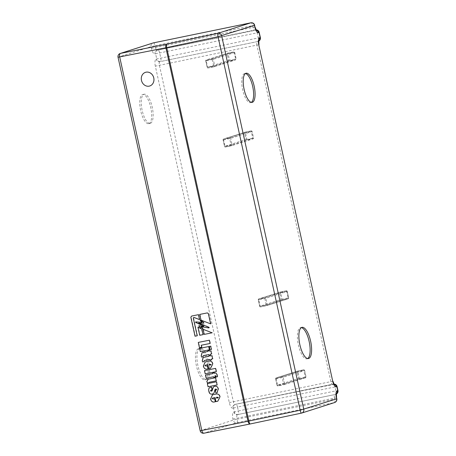 <?xml version="1.0" encoding="UTF-8"?>
<svg xmlns="http://www.w3.org/2000/svg" width="456" height="456" viewBox="0 0 456 456"><rect width="100%" height="100%" fill="white"/><g stroke="black" fill="none" stroke-linecap="round" stroke-linejoin="round"><path stroke-width="0.34" stroke-dasharray="2.28 1.71" d="M251.376 102.366A14.871 5.255 -101.6 0 1 250.863 102.617A14.871 5.255 -101.6 0 1 250.669 102.668A14.871 5.255 -101.6 0 1 242.524 89.159A14.871 5.255 -101.6 0 1 244.667 73.536A14.871 5.255 -101.6 0 1 245.436 73.53M307.686 358.553A15.926 5.626 -101.6 0 1 307.184 358.786A15.926 5.626 -101.6 0 1 306.979 358.843A15.926 5.626 -101.6 0 1 298.252 344.377A15.926 5.626 -101.6 0 1 300.555 327.642A15.926 5.626 -101.6 0 1 301.319 327.63M150.389 123.308A14.871 5.255 78.4 0 0 152.287 107.456A14.871 5.255 78.4 0 0 144.199 94.221A14.871 5.255 78.4 0 0 142.05 109.85A14.871 5.255 78.4 0 0 150.195 123.359A14.871 5.255 78.4 0 0 150.389 123.308M148.912 123.61A14.871 5.255 78.4 0 0 150.811 107.758A14.871 5.255 78.4 0 0 142.722 94.529A14.871 5.255 78.4 0 0 140.573 110.152A14.871 5.255 78.4 0 0 148.719 123.661A14.871 5.255 78.4 0 0 148.912 123.61M206.71 379.477A15.926 5.626 78.4 0 0 208.745 362.503A15.926 5.626 78.4 0 0 200.081 348.333A15.926 5.626 78.4 0 0 197.784 365.068A15.926 5.626 78.4 0 0 206.505 379.534A15.926 5.626 78.4 0 0 206.71 379.477M205.234 379.785A15.926 5.626 78.4 0 0 207.269 362.811A15.926 5.626 78.4 0 0 198.605 348.64A15.926 5.626 78.4 0 0 196.302 365.376A15.926 5.626 78.4 0 0 205.029 379.837A15.926 5.626 78.4 0 0 205.234 379.785M336.323 393.79A3.226 3.015 72.3 0 1 335.188 394.474L335.787 394.28A3.226 3.226 0 0 0 336.277 394.081A3.226 3.015 72.3 0 1 335.496 394.36A3.226 1.14 78.4 0 0 335.895 390.86L337.959 390.518M200.161 430.732L233.176 420.153L237.217 419.195A3.226 1.14 -101.6 0 1 236.818 422.695A3.226 3.015 72.3 0 1 233.176 420.153L232.936 419.087A6.452 2.28 -101.6 0 1 233.734 412.093L238.38 410.942A3.226 1.14 -101.6 0 1 237.981 414.441A3.226 3.015 72.3 0 1 234.338 411.899L233.472 407.983A3.226 3.015 72.3 0 1 235.45 404.307L235.45 404.307A3.226 3.015 72.3 0 1 235.735 404.227A3.226 1.14 -101.6 0 1 235.78 404.215L235.78 404.215A3.226 1.14 -101.6 0 1 237.519 407.026L232.873 408.177A3.226 3.015 72.3 0 1 235.136 404.421L333.256 384.146A3.226 3.015 72.3 0 1 333.934 384.089M337.098 386.602L335.035 386.945A3.226 1.14 78.4 0 0 333.296 384.134A3.226 1.14 78.4 0 0 333.256 384.146L332.652 384.34A3.226 3.015 72.3 0 1 334.134 384.425M334.624 402.534A3.226 3.015 72.3 0 1 334.333 402.614A3.226 1.14 78.4 0 0 334.732 399.114L336.796 398.772M258.677 41.131A3.226 3.015 72.3 0 1 257.902 41.416A3.226 1.14 78.4 0 0 258.301 37.922L260.359 37.58M258.723 40.846A3.226 3.015 72.3 0 1 257.589 41.536L258.187 41.342A3.226 3.226 0 0 0 258.677 41.143M259.213 32.387L155.593 53.768A3.226 3.015 72.3 0 1 157.856 50.012A3.226 1.14 -101.6 0 1 157.901 50A3.226 1.14 -101.6 0 1 159.64 52.81L160.78 58.003A3.226 1.14 -101.6 0 1 160.381 61.497A3.226 3.015 72.3 0 1 156.739 58.961L258.301 37.922L257.155 32.729A3.226 1.14 78.4 0 0 255.417 29.919L255.417 29.919A3.226 1.14 78.4 0 0 255.371 29.931A3.226 3.015 72.3 0 1 256.055 29.874M254.676 25.274L252.618 25.616A3.226 1.14 78.4 0 0 250.931 22.8M256.044 29.851A3.226 3.226 0 0 0 255.417 29.919L157.901 50A3.226 3.226 0 0 0 157.565 50.086L156.967 50.28A3.226 3.015 72.3 0 1 157.257 50.206L254.773 30.124A3.226 3.015 72.3 0 1 256.249 30.21M153.398 42.881A3.226 1.14 -101.6 0 1 155.103 45.697L151.056 46.654A3.226 3.015 72.3 0 1 153.028 42.978M298.059 371.76L297.044 371.999A0.804 0.752 72.3 0 1 297.608 371.064L298.059 371.76L299.375 379.09A0.804 0.752 72.3 0 1 298.463 378.457L305.999 376.901A0.804 0.752 72.3 0 1 305.435 377.842L303.667 369.816A0.804 0.752 72.3 0 1 304.579 370.449L298.059 371.76M276.228 377.899A0.804 0.752 -107.7 0 0 276.159 377.916L276.159 377.916A0.804 0.752 -107.7 0 0 275.663 378.839L276.131 378.771L276.228 377.899L297.608 371.064L303.667 369.816L282.287 376.65L282.19 377.522L283.199 377.283A0.804 0.752 -107.7 0 0 282.287 376.65L276.228 377.899M277.995 385.924L277.55 385.223L277.083 385.291A0.804 0.752 -107.7 0 0 277.995 385.924L284.054 384.676A0.804 0.752 -107.7 0 0 284.618 383.741L283.609 383.98L284.054 384.676L305.435 377.842L299.375 379.09L277.995 385.924A0.804 0.804 0 0 1 277.037 385.314L275.618 378.856A0.804 0.804 0 0 1 276.159 377.916L297.54 371.081A0.804 0.804 0 0 1 297.62 371.059L303.679 369.81M286.322 290.797A0.804 0.804 0 0 1 287.257 291.418L288.676 297.871A0.804 0.804 0 0 1 288.135 298.811L266.754 305.645A0.804 0.752 -107.7 0 0 267.245 304.728L265.825 298.275A0.804 0.752 -107.7 0 0 264.913 297.637L264.816 298.515L265.825 298.275L287.257 291.418L286.744 291.504L286.294 290.803A0.804 0.752 72.3 0 1 287.206 291.435L288.625 297.893A0.804 0.752 72.3 0 1 288.061 298.828L288.163 297.956L266.236 304.967L266.68 305.668L288.061 298.828L282.002 300.077A0.804 0.752 72.3 0 1 281.09 299.444L282.104 299.204L282.002 300.077L260.621 306.911L260.176 306.215L259.709 306.278A0.804 0.752 -107.7 0 0 260.621 306.911L266.68 305.668M260.615 306.916A0.804 0.804 0 0 1 259.663 306.301L258.244 299.848L258.757 299.763L258.86 298.885L280.24 292.051A0.804 0.804 0 0 0 280.166 292.068L258.786 298.908A0.804 0.752 -107.7 0 0 258.29 299.826L259.709 306.278L281.09 299.444L279.67 292.991A0.804 0.752 72.3 0 1 280.24 292.051L280.685 292.752L258.29 299.826M245.527 132.838L244.513 133.078A0.804 0.752 72.3 0 1 245.077 132.137L245.527 132.838L246.844 140.163A0.804 0.752 72.3 0 1 245.932 139.53L253.468 137.98A0.804 0.752 72.3 0 1 252.903 138.915L251.136 130.889A0.804 0.752 72.3 0 1 252.048 131.527L245.527 132.838M251.165 130.883A0.804 0.804 0 0 1 252.1 131.505L253.519 137.957A0.804 0.804 0 0 1 252.977 138.898L231.597 145.732A0.804 0.752 -107.7 0 0 232.087 144.814L231.078 145.054L231.523 145.755L252.903 138.915L246.844 140.163L225.463 147.003A0.804 0.804 0 0 1 224.506 146.387L223.087 139.935L223.6 139.849L223.696 138.972L245.077 132.137L251.136 130.889L245.089 132.137A0.804 0.804 0 0 0 245.009 132.154L223.628 138.994A0.804 0.752 -107.7 0 0 223.132 139.912L224.551 146.365A0.804 0.752 -107.7 0 0 225.463 147.003L225.019 146.302L224.551 146.365L245.932 139.53L244.513 133.078L223.132 139.912M230.668 138.362A0.804 0.752 -107.7 0 0 229.756 137.723L229.659 138.601L230.668 138.362L252.048 131.527L253.468 137.98L232.087 144.814L230.668 138.362M213.294 59.348A0.804 0.752 -107.7 0 0 212.388 58.716L212.285 59.588L213.294 59.348L234.675 52.514L234.213 52.577L233.768 51.876A0.804 0.752 72.3 0 1 234.675 52.514L236.094 58.966A0.804 0.752 72.3 0 1 235.53 59.907L235.632 59.029L213.704 66.04L214.149 66.741A0.804 0.752 -107.7 0 0 214.713 65.801L213.294 59.348M206.329 59.964A0.804 0.752 -107.7 0 0 206.255 59.981L206.255 59.981A0.804 0.752 -107.7 0 0 205.759 60.899L206.226 60.836L206.329 59.964L227.709 53.124L228.154 53.825L227.139 54.064A0.804 0.752 72.3 0 1 227.709 53.124L233.768 51.876L212.388 58.716L206.329 59.964M214.138 66.741L208.084 67.99L207.645 67.288L207.178 67.351A0.804 0.752 -107.7 0 0 208.09 67.99L214.149 66.741L235.53 59.907L229.471 61.155A0.804 0.752 72.3 0 1 228.559 60.517L229.573 60.277L229.471 61.155L208.09 67.99A0.804 0.804 0 0 1 207.132 67.374L205.713 60.922A0.804 0.804 0 0 1 206.255 59.981L227.635 53.147A0.804 0.804 0 0 1 227.721 53.124L233.774 51.876A0.804 0.804 0 0 1 234.726 52.491L236.145 58.944A0.804 0.804 0 0 1 235.604 59.884L214.223 66.724M216.97 398.099L218.652 397.307L216.765 397.176L216.97 398.099L216.668 398.185M216.765 397.176L216.469 397.262M217.33 398.054L217.871 397.923M213.026 397.951L212.456 398.55L213.739 398.92L214.936 398.681L215.591 401.662L214.918 401.793C213.003 402.437 211.652 401.485 210.854 398.932L212.758 394.725L216.167 394.018C218.401 393.574 219.752 394.514 220.231 396.834L218.071 401.137L216.184 401.542L215.289 397.472L212.621 398.042M215.289 397.472L214.987 397.558M214.936 398.681L214.633 398.766M215.591 401.662L215.289 401.747M216.184 401.542L215.882 401.628M207.634 383.479L208.398 383.388L207.058 381.661L208.295 379.164L215.83 377.619L216.52 380.766L209.384 382.213L208.985 382.761C208.837 383.205 209.378 383.262 210.621 382.943L216.731 381.723L217.426 384.864L208.335 386.677L207.634 383.479L207.332 383.564M208.335 386.677L208.039 386.762M208.398 383.388L208.096 383.473M215.83 377.619L215.534 377.71M216.52 380.766L216.224 380.851M216.731 381.723L216.435 381.809M217.426 384.864L217.124 384.95M204.784 370.517L215.865 368.305L216.577 371.537L205.496 373.755L204.784 370.517L204.482 370.603M205.496 373.755L205.194 373.84M215.865 368.305L215.568 368.391M216.577 371.537L216.281 371.629M209.731 365.17L211.413 364.378L209.526 364.253L209.731 365.17L209.429 365.256M209.526 364.253L209.224 364.338M210.091 365.125L210.632 364.999M205.787 365.022L205.217 365.627L206.5 365.991L207.697 365.758L208.352 368.733L207.679 368.87C205.764 369.514 204.413 368.562 203.615 366.003L205.519 361.802L208.928 361.089C211.162 360.65 212.513 361.585 212.992 363.905L210.832 368.209L208.945 368.619L208.05 364.543L205.382 365.119M208.05 364.543L207.748 364.635M207.697 365.758L207.394 365.843M208.352 368.733L208.05 368.818M208.945 368.619L208.643 368.704M210.643 355.053L209.207 355.338L209.019 354.489L204.151 355.458L203.524 355.606L203.262 356.666L201.803 356.957L201.523 355.686L202.344 352.573L208.324 351.337L208.175 350.664L209.617 350.373L209.766 351.052L211.191 350.767L211.886 353.913L210.455 354.198L210.643 355.053L210.341 355.138M210.455 354.198L210.153 354.283M209.207 355.338L208.905 355.429M209.019 354.489L208.717 354.574M203.262 356.666L202.966 356.752M201.803 356.957L201.501 357.042M208.324 351.337L208.027 351.422M208.175 350.664L207.879 350.749M209.617 350.373L209.315 350.464M209.766 351.052L209.464 351.137M211.191 350.767L210.894 350.852M211.886 353.913L211.584 353.998M199.899 348.293L208.985 346.48L209.697 349.718L200.606 351.53L199.899 348.293L199.597 348.378M200.606 351.53L200.309 351.616M208.985 346.48L208.683 346.566M209.697 349.718L209.395 349.803M210.906 323.76L208.666 313.58L207.617 312.822L200.007 314.338L201.21 319.827L200.423 320.289L202.196 322.278L195.955 321.799L195.96 322.352L203.843 325.943L203.849 326.45L199.243 325.59L199.198 326.097L201.615 328.223L201.119 328.519L198.252 327.06L200.036 335.194L203.416 334.516L201.98 329.295L203.125 328.514L201.387 326.587L209.207 327.853L209.367 327.265L199.004 322.785L204.077 323.093L203.923 322.381L201.37 320.528L201.814 320.266L210.609 323.851M201.814 320.266L201.518 320.351M201.37 320.528L201.067 320.614M203.923 322.381L203.621 322.466M204.077 323.093L203.781 323.179M199.004 322.785L198.708 322.871M199.01 323.047L198.713 323.133M209.367 327.265L209.07 327.351M209.207 327.853L208.911 327.938M201.387 326.587L201.085 326.678M201.364 326.946L201.062 327.032M203.125 328.514L202.823 328.599M201.98 329.295L201.683 329.38M203.416 334.516L203.114 334.601M200.036 335.194L199.739 335.28M198.252 327.06L197.95 327.146M201.119 328.519L200.822 328.605M201.615 328.223L201.318 328.314M199.198 326.097L198.901 326.182M199.243 325.59L198.947 325.675M203.849 326.45L203.547 326.536M203.843 325.943L203.547 326.029M195.96 322.352L195.658 322.438M195.955 321.799L195.658 321.89M202.196 322.278L201.9 322.363M200.423 320.289L200.121 320.38M201.21 319.827L200.914 319.912M200.007 314.338L199.705 314.423M207.617 312.822L207.32 312.907M208.666 313.58L208.369 313.665M203.353 329.175L204.482 334.305L212.433 332.715L203.057 329.266M212.433 332.715L212.137 332.806M204.482 334.305L204.185 334.39M193.618 318.106L197.482 335.702L195.322 336.135L191.132 317.08L192.01 315.934L198.748 314.589L199.825 319.502L194.062 317.285L193.315 318.191M194.062 317.285L193.76 317.37M197.482 335.702L197.186 335.787M195.322 336.135L195.025 336.22M191.132 317.08L190.836 317.165M192.01 315.934L191.708 316.019M198.748 314.589L198.445 314.674M199.825 319.502L199.528 319.588M201.962 347.147L199.745 347.592L198.582 342.325L209.669 340.113L210.387 343.385L201.529 345.158L201.962 347.147L201.666 347.233M201.529 345.158L201.227 345.243M199.745 347.592L199.443 347.677M198.582 342.325L198.286 342.41M209.669 340.113L209.372 340.199M210.387 343.385L210.091 343.471M209.538 346.372L210.98 346.081L211.692 349.319L210.25 349.604L209.538 346.372L209.236 346.457M210.25 349.604L209.948 349.689M210.98 346.081L210.683 346.167M211.692 349.319L211.396 349.404M211.709 359.909L210.273 360.2L210.085 359.345L205.217 360.314L204.59 360.462L204.334 361.522L202.869 361.813L202.589 360.542L203.41 357.43L209.395 356.193L209.247 355.52L210.683 355.235L210.832 355.908L212.262 355.623L212.952 358.775L211.521 359.06L211.413 360.001M211.521 359.06L211.225 359.146M210.273 360.2L209.977 360.286M210.085 359.345L209.788 359.431M204.334 361.522L204.031 361.608M202.869 361.813L202.572 361.904M209.395 356.193L209.093 356.278M209.247 355.52L208.945 355.606M210.683 355.235L210.381 355.321M210.832 355.908L210.529 355.993M212.262 355.623L211.96 355.708M212.952 358.775L212.65 358.861M215.203 375.784L215.494 377.118L214.058 377.403L213.892 376.65L206.46 378.138L205.77 374.997L213.203 373.51L213.06 372.865L214.497 372.58L214.639 373.225C216.19 372.518 217.13 373.282 217.455 375.527L217.706 376.673L216.304 376.952C216.133 375.847 215.859 375.436 215.488 375.733L214.901 375.875M216.304 376.952L216.007 377.038M215.494 377.118L215.192 377.203M214.058 377.403L213.756 377.488M213.892 376.65L213.59 376.736M206.46 378.138L206.158 378.223M205.77 374.997L205.468 375.083M213.203 373.51L212.901 373.595M213.06 372.865L212.758 372.951M214.497 372.58L214.195 372.666M214.639 373.225L214.337 373.31M217.706 376.673L217.409 376.759M215.762 390.182L216.919 389.418L216.184 389.014C215.58 388.757 215.141 389.475 214.861 391.18L214.143 393.192L212.73 393.921C210.763 394.366 209.572 393.465 209.161 391.225C208.557 388.763 209.275 387.383 211.305 387.104L211.744 387.019L212.353 389.794L210.723 390.667L211.624 391.111L212.393 390.781L212.969 388.763C213.425 387.013 214.138 386.181 215.095 386.255C216.988 385.85 218.122 386.751 218.504 388.974L217.312 392.736L216.184 392.986L215.568 390.193L216.224 390.074M215.568 390.193L215.272 390.279M215.882 389.099L215.58 389.173M214.861 391.18L214.565 391.265M212.764 393.927L212.428 394.007M210.455 387.321L211.008 387.19M211.744 387.019L211.441 387.104M212.353 389.794L212.051 389.886M211.476 390L210.963 390.119M211.322 391.197L212.097 390.866M214.508 386.414L214.799 386.346M216.184 392.986L215.882 393.072M149.602 86.036A7.154 6.264 73.9 0 1 149.169 86.138A7.154 6.264 73.9 0 1 141.548 80.644A7.154 6.264 73.9 0 1 145.646 72.282M238.38 410.942L335.895 390.86L335.035 386.945L237.519 407.026L238.38 410.942M232.936 419.087L334.499 398.048A3.226 1.14 -101.6 0 1 334.898 394.548L237.382 414.635A3.226 1.14 78.4 0 0 236.983 418.129L237.217 419.195L334.732 399.114L334.499 398.048L336.556 397.706M335.964 394.052L335.188 394.474A3.226 3.015 72.3 0 1 334.898 394.548L237.382 414.635A3.226 3.015 72.3 0 1 233.734 412.093M232.873 408.177A6.452 2.28 -101.6 0 1 229.311 402.58L155.336 66.148L256.899 45.11A3.226 1.14 -101.6 0 1 257.298 41.61L159.782 61.691A3.226 1.14 78.4 0 0 159.383 65.191L233.352 401.622A3.226 1.14 78.4 0 0 235.096 404.432A3.226 1.14 78.4 0 0 235.136 404.421L332.652 384.34A3.226 1.14 -101.6 0 1 332.612 384.351A3.226 1.14 -101.6 0 1 330.868 381.541L256.899 45.11L258.962 44.762M332.931 381.199L229.311 402.58M301.473 413.113L334.333 402.614L236.818 422.695L204.003 433.183A3.226 3.015 -107.7 0 1 200.355 430.646L118.041 57.234M258.364 41.114L257.589 41.536A3.226 3.015 72.3 0 1 257.298 41.61L159.782 61.691A3.226 3.015 72.3 0 1 156.134 59.155L156.739 58.961L155.593 53.768L154.994 53.962A3.226 3.015 72.3 0 1 156.967 50.28L157.217 50.217A3.226 1.14 78.4 0 0 157.257 50.206L254.773 30.124A3.226 1.14 -101.6 0 1 254.733 30.136A3.226 1.14 -101.6 0 1 252.989 27.326L252.618 25.616L155.103 45.697L155.473 47.407A3.226 1.14 78.4 0 0 157.217 50.217L255.867 30.176M155.336 66.148A6.452 2.28 -101.6 0 1 156.134 59.155M120.213 53.466A3.226 3.015 -107.7 0 0 118.241 57.148L151.056 46.654L151.426 48.364A6.452 2.28 -101.6 0 0 154.994 53.962M255.052 26.978L151.426 48.364M276.131 378.771L282.19 377.522L283.609 383.98L277.55 385.223L276.131 378.771M275.663 378.839L277.083 385.291L298.463 378.457L297.044 371.999L275.663 378.839M284.618 383.741L283.199 377.283L304.579 370.449L305.999 376.901L284.618 383.741M264.816 298.515L266.236 304.967L260.176 306.215L258.757 299.763L264.816 298.515M286.305 290.803L280.252 292.045L286.294 290.803L264.913 297.637L258.86 298.885M286.744 291.504L280.685 292.752L282.104 299.204L288.163 297.956L286.744 291.504M251.136 130.889L229.756 137.723L223.696 138.972M223.6 139.849L229.659 138.601L231.078 145.054L225.019 146.302L223.6 139.849M231.511 145.755L225.452 147.003L231.523 145.755M212.285 59.588L213.704 66.04L207.645 67.288L206.226 60.836L212.285 59.588M205.759 60.899L207.178 67.351L228.559 60.517L227.139 54.064L205.759 60.899M234.213 52.577L228.154 53.825L229.573 60.277L235.632 59.029L234.213 52.577M217.426 397.045L217.124 397.13M218.652 397.307L218.35 397.393M212.456 398.55L212.154 398.641M213.739 398.92L213.442 399.006M214.918 401.793L214.622 401.878M210.854 398.932L210.558 399.017M213.511 394.548L213.208 394.634M216.167 394.018L215.865 394.104M220.231 396.834L219.929 396.919M217.387 401.303L217.084 401.388M207.058 381.661L206.762 381.746M209.703 378.845L209.401 378.93M210.341 381.997L210.039 382.082M208.985 382.761L208.683 382.852M210.621 382.943L210.319 383.029M210.187 364.122L209.885 364.207M211.413 364.378L211.111 364.464M205.217 365.627L204.915 365.712M206.5 365.991L206.203 366.082M207.679 368.87L207.383 368.955M203.615 366.003L203.319 366.094M206.272 361.619L205.969 361.711M208.928 361.089L208.626 361.18M212.992 363.905L212.69 363.991M210.148 368.374L209.845 368.465M204.151 355.458L203.849 355.543M201.523 355.686L201.221 355.771M203.707 352.26L203.41 352.345M205.217 360.314L204.921 360.405M202.589 360.542L202.293 360.628M204.778 357.116L204.476 357.202M215.488 375.733L215.186 375.818M217.455 375.527L217.153 375.613M216.919 389.418L216.617 389.51M214.143 393.192L213.847 393.277M209.161 391.225L208.865 391.311M210.723 390.667L210.421 390.752M212.969 388.763L212.673 388.848M218.504 388.974L218.202 389.059M216.708 392.878L216.412 392.964M246.149 73.228L244.667 73.536M252.145 102.361L250.669 102.668M302.032 327.34L300.555 327.642M308.455 358.541L306.979 358.843M148.719 123.661L150.195 123.359M142.722 94.529L144.199 94.221M205.029 379.837L206.505 379.534M198.605 348.64L200.081 348.333M333.923 384.072A3.226 3.226 0 0 0 333.296 384.134L235.78 404.215A3.226 3.226 0 0 0 235.45 404.307L333.746 384.391M284.128 384.659L305.509 377.825A0.804 0.804 0 0 0 306.05 376.884L304.631 370.426A0.804 0.804 0 0 0 303.696 369.81M258.786 298.908A0.804 0.804 0 0 0 258.238 299.814M223.628 138.994A0.804 0.804 0 0 0 223.075 139.901M212.758 394.725L212.456 394.816M218.071 401.137L217.774 401.223M208.295 379.164L207.993 379.249M209.384 382.213L209.087 382.305M205.519 361.802L205.217 361.887M210.832 368.209L210.535 368.3M203.524 355.606L203.222 355.691M202.344 352.573L202.042 352.659M204.59 360.462L204.294 360.548M203.41 357.43L203.108 357.515M211.92 391.043L211.618 391.128M217.312 392.736L217.016 392.821"/><path stroke-width="0.68" d="M245.436 73.53A14.871 5.255 -101.6 0 1 252.818 87.039A14.871 5.255 -101.6 0 1 251.376 102.366M252.339 102.315A14.871 5.255 -101.6 0 1 252.145 102.361A14.871 5.255 -101.6 0 1 244 88.857A14.871 5.255 -101.6 0 1 246.149 73.228A14.871 5.255 -101.6 0 1 254.237 86.463A14.871 5.255 -101.6 0 1 252.339 102.315M301.319 327.63A15.926 5.626 -101.6 0 1 309.276 342.108A15.926 5.626 -101.6 0 1 307.686 358.553M308.661 358.484A15.926 5.626 -101.6 0 1 308.455 358.541A15.926 5.626 -101.6 0 1 299.729 344.075A15.926 5.626 -101.6 0 1 302.032 327.34A15.926 5.626 -101.6 0 1 310.696 341.51A15.926 5.626 -101.6 0 1 308.661 358.484M337.959 390.518L337.759 390.604A3.226 3.015 72.3 0 1 336.277 394.075A3.226 3.226 0 0 0 337.959 390.518L337.098 386.602A3.226 3.226 0 0 0 333.923 384.072M333.934 384.089A3.226 3.015 72.3 0 1 336.898 386.688L337.098 386.602M336.796 398.772L336.596 398.857A3.226 3.015 72.3 0 1 334.624 402.534A3.226 3.226 0 0 0 336.796 398.772L336.556 397.706L336.596 398.857L300.168 410.218A3.226 0.701 78.1 0 0 301.496 413.113A3.226 0.701 78.1 0 0 301.519 413.102A3.226 3.015 -107.7 0 0 303.781 409.345L221.662 35.847A3.226 3.015 -107.7 0 0 218.019 33.311A3.226 0.701 78.1 0 0 218.048 36.719L254.676 25.274A3.226 3.226 0 0 0 250.874 22.806L250.874 22.806A3.226 1.14 78.4 0 0 250.834 22.817A3.226 3.015 72.3 0 1 254.482 25.359L254.853 27.064A6.452 2.28 78.4 0 0 258.421 32.661L259.213 32.387A3.226 3.226 0 0 0 256.044 29.851M250.07 423.989L204.003 433.183A3.226 1.556 -101.3 0 1 203.946 433.2A3.226 1.556 -101.3 0 1 201.814 430.47L200.161 430.732A3.226 3.226 0 0 0 203.946 433.2L250.127 423.983A3.226 1.556 78.7 0 0 250.156 423.977M258.677 41.143A3.226 3.226 0 0 0 260.359 37.58L260.165 37.66A3.226 3.015 72.3 0 1 258.677 41.131M119.694 56.971A3.226 1.556 -101.3 0 1 120.504 53.392A3.226 3.015 -107.7 0 0 120.213 53.466A3.226 3.226 0 0 0 118.041 57.234L166.719 47.578A3.226 0.701 -101.9 0 1 166.691 44.175A3.226 1.556 78.7 0 0 165.881 47.755L248.001 421.253A3.226 1.556 78.7 0 0 250.127 423.983A3.226 3.226 0 0 0 250.167 423.972A3.226 0.701 -101.9 0 1 248.839 421.076L201.814 430.47L119.694 56.971M250.931 22.8A3.226 1.14 78.4 0 0 250.874 22.806L153.358 42.887A3.226 1.14 -101.6 0 1 153.398 42.881M256.055 29.874A3.226 3.015 72.3 0 1 259.019 32.467L260.165 37.66L259.561 37.854A6.452 2.28 78.4 0 0 258.763 44.848L332.737 381.279A6.452 2.28 78.4 0 0 336.3 386.876L336.898 386.688L337.759 390.604L337.161 390.792A6.452 2.28 78.4 0 0 336.363 397.786M153.028 42.978L153.028 42.978A3.226 3.015 72.3 0 1 153.319 42.898A3.226 1.14 -101.6 0 1 153.358 42.887A3.226 3.226 0 0 0 153.028 42.978L120.213 53.466M216.668 398.185L216.469 397.262L218.35 397.393L216.668 398.185M217.871 397.923L217.33 398.054M213.026 397.951L214.987 397.558L215.882 401.628L217.774 401.223L219.929 396.919C219.456 394.6 218.099 393.659 215.865 394.104L212.456 394.816L210.558 399.017C211.35 401.571 212.707 402.528 214.622 401.878L215.289 401.747L214.633 398.766L213.442 399.006L212.154 398.641L212.621 398.042M207.332 383.564L208.039 386.762L217.124 384.95L216.435 381.809L210.319 383.029C209.082 383.353 208.535 383.291 208.683 382.852L209.087 382.305L216.224 380.851L215.534 377.71L207.993 379.249L206.762 381.746L208.096 383.473L207.332 383.564M204.482 370.603L205.194 373.84L216.281 371.629L215.568 368.391L204.482 370.603M209.429 365.256L209.224 364.338L211.111 364.464L209.429 365.256M210.632 364.999L210.091 365.125M205.787 365.022L207.748 364.635L208.643 368.704L210.535 368.3L212.69 363.991C212.217 361.671 210.86 360.736 208.626 361.18L205.217 361.887L203.319 366.094C204.111 368.647 205.468 369.599 207.383 368.955L208.05 368.818L207.394 365.843L206.203 366.082L204.915 365.712L205.382 365.119M210.341 355.138L210.153 354.283L211.584 353.998L210.894 350.852L209.464 351.137L209.315 350.464L207.879 350.749L208.027 351.422L202.042 352.659L201.221 355.771L201.501 357.042L202.966 356.752L203.222 355.691L203.849 355.543L208.717 354.574L208.905 355.429L210.341 355.138M199.597 348.378L200.309 351.616L209.395 349.803L208.683 346.566L199.597 348.378M201.518 320.351L210.609 323.851L208.369 313.665L207.32 312.907L199.705 314.423L200.914 319.912L200.121 320.38L201.9 322.363L195.658 321.89L195.658 322.438L203.547 326.029L203.547 326.536L198.947 325.675L198.901 326.182L201.318 328.314L200.822 328.605L197.95 327.146L199.739 335.28L203.114 334.601L201.683 329.38L202.823 328.599L201.085 326.678L208.911 327.938L209.07 327.351L198.713 323.133L203.781 323.179L203.621 322.466L201.067 320.614L201.518 320.351M212.137 332.806L203.057 329.266L204.185 334.39L212.137 332.806M193.315 318.191L193.76 317.37L199.528 319.588L198.445 314.674L191.708 316.019L190.836 317.165L195.025 336.22L197.186 335.787L193.315 318.191M201.666 347.233L201.227 345.243L210.091 343.471L209.372 340.199L198.286 342.41L199.443 347.677L201.666 347.233M209.236 346.457L209.948 349.689L211.396 349.404L210.683 346.167L209.236 346.457M211.413 360.001L211.225 359.146L212.65 358.861L211.96 355.708L210.529 355.993L210.381 355.321L208.945 355.606L209.093 356.278L203.108 357.515L202.293 360.628L202.572 361.904L204.031 361.608L204.294 360.548L204.921 360.405L209.788 359.431L209.977 360.286L211.413 360.001M215.186 375.818C215.563 375.522 215.836 375.932 216.007 377.038L217.409 376.759L217.153 375.613C216.834 373.367 215.893 372.603 214.337 373.31L214.195 372.666L212.758 372.951L212.901 373.595L205.468 375.083L206.158 378.223L213.59 376.736L213.756 377.488L215.192 377.203L214.901 375.875L215.186 375.818M214.799 386.346C213.835 386.266 213.129 387.098 212.673 388.848L212.097 390.866L211.322 391.197L210.421 390.752L212.051 389.886L211.441 387.104L211.008 387.19C208.973 387.475 208.261 388.848 208.865 391.311C209.275 393.556 210.461 394.451 212.428 394.007L213.847 393.277L214.565 391.265C214.839 389.567 215.278 388.843 215.882 389.099L216.617 389.51L215.272 390.279L215.882 393.072L217.016 392.821L218.202 389.059C217.825 386.842 216.685 385.936 214.799 386.346L214.508 386.414M216.224 390.074L215.762 390.182M215.58 389.173L215.882 389.099M212.428 394.007L212.764 393.927M211.008 387.19L210.455 387.321M210.963 390.119L211.476 390M212.097 390.866L211.322 391.197M149.152 86.144A7.154 6.264 -106.1 0 0 149.596 86.036A7.154 6.264 -106.1 0 0 153.638 77.429A7.154 6.264 -106.1 0 0 145.635 72.287A7.154 6.264 -106.1 0 0 141.531 80.644A7.154 6.264 -106.1 0 0 149.152 86.144M145.652 72.282L145.635 72.287A7.154 6.264 73.9 0 1 145.652 72.282A7.154 6.264 73.9 0 1 153.649 77.423A7.154 6.264 73.9 0 1 149.614 86.03A7.154 6.264 73.9 0 1 149.602 86.036L149.614 86.03M337.161 390.792A3.226 3.015 72.3 0 1 336.323 393.79M334.134 384.425A3.226 3.015 72.3 0 1 336.3 386.876M332.737 381.279L258.763 44.848M301.473 413.113L250.19 423.966A3.226 0.701 -101.9 0 1 250.167 423.972L301.496 413.113A3.226 3.226 0 0 0 301.809 413.028L334.624 402.534M300.168 410.218L248.839 421.076L166.719 47.578L218.048 36.719L300.168 410.218M259.561 37.854A3.226 3.015 72.3 0 1 258.723 40.846M218.019 33.311L166.691 44.175L120.504 53.392L153.319 42.898L250.834 22.817L218.019 33.311M256.249 30.21A3.226 3.015 72.3 0 1 258.421 32.661M254.853 27.064L254.676 25.274M336.556 397.706L336.385 393.545L335.964 394.052M333.746 384.391L334.333 384.693L332.931 381.199M258.962 44.762L258.786 40.601L258.364 41.114M255.867 30.176L256.454 30.478L255.052 26.978M260.359 37.58L259.213 32.387M118.041 57.234L200.161 430.732"/></g></svg>
